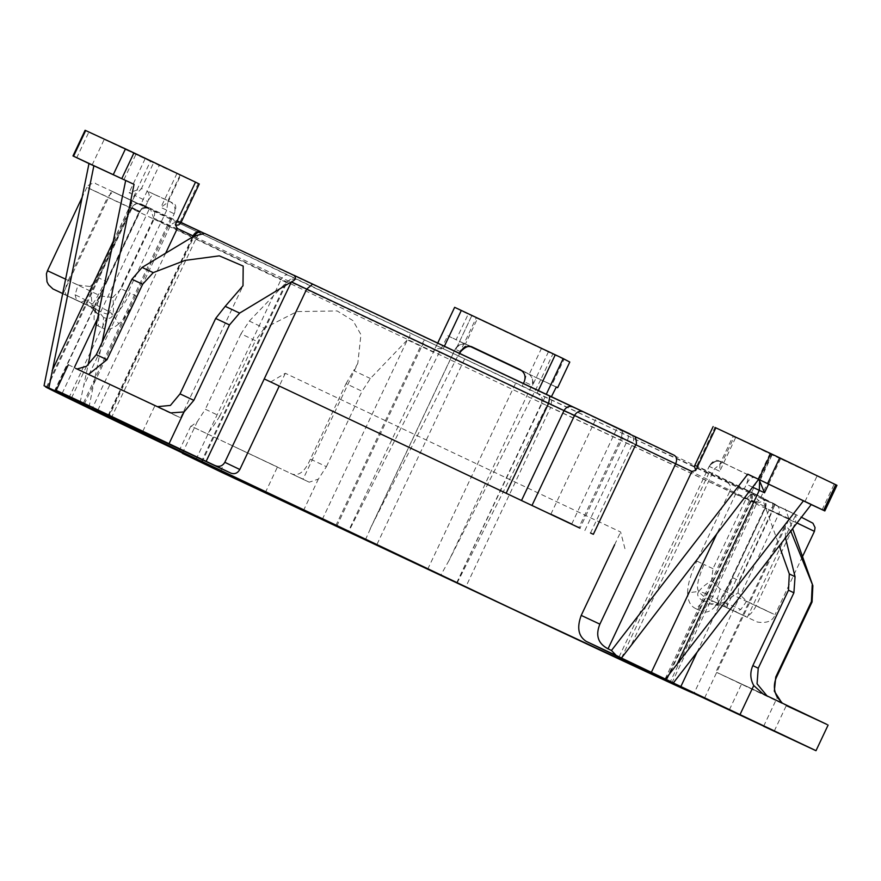 <?xml version="1.0" encoding="UTF-8"?>
<svg xmlns="http://www.w3.org/2000/svg" width="881" height="881" viewBox="0 0 881 881"><rect width="100%" height="100%" fill="white"/><g stroke="black" fill="none" stroke-linecap="round" stroke-linejoin="round"><path stroke-width="0.66" stroke-dasharray="4.41 3.3" d="M47.343 387.299L132.249 207.685L130.289 203.929L140.619 203.775L148.735 207.718C138.086 202.927 138.108 203.181 148.79 208.478L112.966 191.695L131.005 200.472L178.557 222.948C174.956 221.759 172.059 223.014 169.879 226.714L136.962 296.346C130.718 309.473 124.65 318.636 118.737 323.856L112.812 314.286C112.107 318.316 109.024 319.396 103.562 317.523L102.769 328.239L98.22 326.025L98.969 315.288L92.186 307.502L97.053 309.859L86.184 304.617L92.076 304.198C89.433 302.007 83.772 298.857 75.094 294.739L78.057 285.026L68.255 280.411C64.886 288.285 64.368 293.296 66.703 295.432L76.504 300.047L75.094 294.739M118.737 323.856C112.768 329.042 107.449 330.507 102.769 328.239M65.579 279.156L100.61 295.994L112.757 297.503C113.726 304.991 113.748 310.586 112.812 314.286C116.854 314.55 122.635 307.48 130.168 293.098L121.149 288.836L154.065 219.204L88.926 188.369L139.506 211.936C128.604 206.539 128.582 206.286 139.451 211.165L54.545 390.779M136.962 296.346L130.168 293.098M112.757 297.503L121.149 288.836M97.042 309.859L97.516 310.134C103.484 313.449 108.583 314.836 112.812 314.286C109.684 311.852 103.749 308.57 95.005 304.419L90.038 306.632L62.639 293.692L80.237 302.018C83.343 302.524 86.867 298.978 90.809 291.38L130.234 207.982L131.005 200.472M100.61 295.994L95.005 304.419M103.562 317.523L97.516 310.134L80.259 302.029M112.955 191.695L95.633 183.677C96.161 181.904 87.274 184.448 86.878 187.345L107.68 197.014L112.966 191.695L136.786 202.916L131.511 208.235L98.595 277.867L105.39 281.05C98.22 295.609 93.782 303.328 92.076 304.198L90.203 286.534L78.057 285.026M98.595 277.867L90.203 286.534M105.39 281.05L106.909 281.744C100.148 296.346 96.315 306.048 95.412 310.828L95.06 313.328L92.076 304.198L95.412 310.817L94.807 312.215C96.414 304.914 100.346 294.695 106.59 281.568L139.506 211.936C128.604 206.539 128.582 206.286 139.451 211.165C141.676 207.487 144.77 206.341 148.735 207.718L148.856 207.773C148.041 207.795 143.295 205.218 139.771 211.308L132.249 207.685M94.278 310.916L98.969 315.288M98.22 326.025C94.267 324.098 93.122 319.495 94.807 312.215M456.721 582.925L543.037 401.174L541.65 397.408L538.214 393.84L751.592 493.878L745.91 499.064L712.993 568.697L711.529 580.645C705.207 584.676 700.99 588.266 698.875 591.415C702.697 592.263 708.875 594.708 717.409 598.739L720.14 588.948L729.677 593.475C726.351 601.371 726.098 606.458 728.917 608.749L711.507 600.468L724.898 606.646L709.029 603.76L701.298 611.194L695.946 608.727L703.622 601.271L713.478 601.349L719.017 603.903M711.529 580.645L720.14 588.948M695.946 608.727C690.517 606.216 687.753 600.93 687.632 592.869L698.875 591.415C695.979 588.387 697.686 579.401 703.996 564.446L696.827 561.076L729.743 491.444L550.614 407.485L465.708 587.098M712.993 568.697L703.996 564.446M687.632 592.869C687.576 584.83 690.638 574.236 696.827 561.076M717.409 598.739L719.381 604.223L712.333 600.853C705.747 598.232 701.265 595.082 698.875 591.415C696.32 594.565 697.906 597.858 703.622 601.271M716.826 604.95L715.218 605.5L716.716 604.036L723.257 602.659L716.881 604.939M751.592 493.878L795.995 514.68L762.34 498.591C765.853 500.76 766.888 503.866 765.446 507.919L764.906 507.687L731.99 577.319C723.675 594.378 722.706 595.413 719.469 600.457L715.779 605.853C710.846 611.59 706.022 613.374 701.298 611.194M774.784 504.89L769.091 510.077L729.677 593.475L772.141 613.462L746.659 601.183L738.047 592.88L723.257 602.659C723.103 600.908 726.396 592.649 733.135 577.881L739.511 580.931L772.428 511.299L797.008 522.973M762.34 498.591L775.489 504.417C779.156 506.652 780.28 509.802 778.859 513.854L765.446 507.919L732.529 577.551L733.135 577.881L732.529 577.551C726.351 590.711 720.768 600.137 715.779 605.853M738.047 592.88L739.511 580.931M709.029 603.76L719.138 603.959L725.658 606.998L723.257 602.659C726.506 603.254 732.353 605.544 740.822 609.531L735.294 611.557L744.83 616.094L719.359 604.212M746.659 601.183L740.822 609.531M725.658 606.998L735.294 611.557M270.665 381.991L285.312 373.269L620.631 532.014L625.246 549.843M167.919 200.857L170.231 201.716L167.247 200.273L167.963 202.245L180.726 175.231L180.153 174.967L167.919 200.857L166.74 210.196L160.893 207.42L167.963 202.245M180.847 222.915L145.662 206.077L147.788 201.584C150.321 196.584 152.567 194.238 154.527 194.525L174.097 203.566C176.299 205.185 176.343 208.588 174.218 213.786L84.202 404.324M142.304 188.765L141.401 188.622L134.914 195.516L147.788 201.584C149.847 196.408 149.528 192.84 146.808 190.891L167.236 200.262M92.131 164.978L104.255 139.319L153.635 162.732L141.401 188.622L129.078 192.741L134.914 195.516L113.297 241.251M752.605 487.182L746.427 484.253C749.026 479.33 751.515 477.095 753.883 477.535L723.279 462.822C723.642 463.164 716.958 457.074 709.15 466.357L709.216 466.401C711.958 461.501 715.075 459.585 718.566 460.653L746.097 473.868C748.476 475.619 748.586 479.077 746.427 484.253L744.302 488.746L739.28 486.356L707.102 470.895L709.216 466.401C712.123 461.622 716.198 460.146 721.451 461.974L723.301 462.833L722.079 462.514L719.942 463.935L719.733 471.291L709.216 466.401C713.764 461.435 717.751 459.926 721.176 461.864L721.451 461.974M760.193 480.079L772.318 454.42L735.8 437.295L719.733 471.291M465.399 344.108L469.287 345.638C466.17 344.801 463.263 346.817 460.587 351.695L455.18 349.206C457.437 345.176 460.84 343.469 465.399 344.108C460.345 343.777 457.151 345.583 455.796 349.526L471.842 315.519L477.634 318.217L465.399 344.108M519.955 369.535L520.781 369.976M471.996 346.938L467.415 344.779M521.871 370.758L540.725 379.667L552.85 354.008L541.474 348.369L529.239 374.249L524.779 371.848C526.563 373.313 526.375 376.616 524.206 381.737L531.794 385.382L449.035 560.459L440.665 575.37M529.239 374.249C532.873 378.015 533.93 381.836 532.41 385.702L531.794 385.382C533.468 381.077 532.62 377.365 529.239 374.249M178.557 222.948L522.092 386.23L523.358 383.554M540.725 379.667L449.035 560.459M541.474 348.369L477.634 318.217M365.384 539.822L372.421 524.283L464.111 343.491L476.247 317.832L552.85 354.008M472.866 347.301L469.309 345.649C469.573 345.958 462.932 339.879 455.114 349.162L455.796 349.526L471.875 315.53L476.247 317.832M123.946 179.658L136.081 153.999L180.153 174.967L153.635 162.732M80.127 402.353L88.067 365.163M804.981 501.575L817.105 475.916L771.646 454.552L759.411 480.431M735.8 437.295L733.113 436.051L719.942 463.935M631.754 643.923L714.513 468.846L722.079 462.514L734.313 436.635L771.646 454.552M285.312 373.269L279.277 386.043M614.608 544.766L620.631 532.014M158.877 221.01L510.628 388.521L703.974 479.264C750.887 501.047 766.767 508.172 751.625 500.617L625.664 440.082L206.528 242.374C159.615 220.58 143.735 213.466 158.877 221.01L153.757 218.301L150.376 208.863L177.191 220.878M671.851 682.951L756.746 503.337L751.625 500.617M200.394 231.626L560.646 401.284L760.953 497.181L628.946 436.392L355.924 307.513C258.386 261.261 146.94 207.971 150.376 208.852M694.426 466.203L696.001 465.586L707.102 470.895M775.489 504.417L744.302 488.746M538.214 393.84L522.092 386.23M140.619 203.775L145.662 206.077M132.227 200.923L111.557 191.155L132.227 200.923M617.03 427.737L596.36 417.979L617.03 427.737M795.631 514.614L774.961 504.857L795.631 514.614M715.835 427.825L714.932 427.45L696.739 465.939M696.001 465.586L694.944 465.091L696.001 465.586M751.669 492.292L769.862 453.803L714.932 427.45M822.138 509.725L834.263 484.065L835.75 484.715M834.263 484.065L779.289 458.274L759.158 500.871L755.336 501.906L670.43 681.52M769.862 453.803L779.289 458.274M817.105 475.916L772.318 454.42M752.297 492.6C755.226 497.049 757.517 499.802 759.158 500.871M765.248 506.707C763.034 500.893 762.583 498.073 763.871 498.25L748.828 491.08C752.165 493.151 753.112 496.212 751.658 500.254L765.248 506.707L779.3 545.901M790.753 531.067L785.158 525.417L785.522 537.851M799.32 547.795L789.079 519.25L704.415 698.358M728.895 608.738L757.44 622.063C766.999 623.462 772.857 621.017 775.005 614.751L756.195 605.71L792.526 528.842L785.434 509.031L789.079 519.25M459.75 353.457L458.461 356.188M556.274 387.078L551.858 385.008L563.994 359.349L569.754 362.036M563.994 359.349L468.229 314.121L456.094 339.78L447.779 335.749L348.535 531.86M449.09 336.443L461.215 310.784L468.229 314.121M461.215 310.784L454.64 307.326M457.085 583.068L551.341 396.824M441.965 348.391C436.238 348.733 433.749 349.25 434.509 349.922L348.182 531.672M336.751 526.21L421.647 346.596L433.089 352.059L437.747 343.061M322.281 519.416L407.363 339.879C410.909 336.586 410.81 333.91 407.066 331.851M406.945 340.308L370.372 378.511L362.047 391.252L346.046 383.664L310.387 459.089L326.399 466.677L318.338 479.132L309.22 482.193L292.018 474.044L303.097 479.121L357.796 363.424L353.688 370.604L370.372 378.511M264.355 328.217L255.424 340.672L240.998 333.811L249.323 321.069L264.355 328.217L296.93 311.599L337.159 310.938L352.94 320.585L360.946 334.604L357.785 363.424M249.323 321.069L285.885 282.867L201.22 461.974M296.291 279.299L290.51 279.167L285.885 282.867M130.289 203.929L150.42 161.333L159.241 165.485L141.037 203.974M180.065 221.968L198.258 183.479L159.241 165.485M150.42 161.333L88.871 132.095L76.735 157.754M85.677 130.542L88.871 132.095M198.258 183.479L199.271 183.942M136.081 153.999L104.255 139.319M102.075 342.423L89.168 406.328M463.924 343.392L447.779 335.749M464.111 343.491L470.663 346.585M556.318 387.001L540.538 379.568M551.858 385.008L522.081 370.945M470.388 346.53L456.094 339.78M157.567 406.648L170.65 412.87M68.311 364.756L163.712 410.039C187.499 421.14 184.9 419.774 155.904 405.943L180.572 417.825L243.002 285.752M110.389 384.667L154.913 405.7L110.389 384.667M77.407 368.886L88.805 374.205M219.776 416.096C212.75 427.439 208.456 433.287 206.892 433.65L191.243 426.206L197.289 421.691L205.339 409.236L219.776 416.096L255.424 340.672M206.892 433.65L292.018 474.044C299.011 476.302 305.134 471.313 310.387 459.089M346.046 383.664L353.688 370.604M326.399 466.677L362.047 391.252M309.22 482.193L190.847 426.063L178.711 451.722M232.925 445.973L277.438 466.996L232.925 445.973M781.81 702.851L786.458 705.67L782.306 703.082M763.243 694.063L715.868 671.994L785.147 525.417M766.944 695.803L716.682 672.423L785.621 705.185M786.458 705.67L828.118 725.052M741.901 684.317L786.425 705.34L741.901 684.317M747.121 617.251L726.451 607.494L747.121 617.251M76.504 300.047L86.184 304.617M83.717 303.56L63.047 293.791L83.717 303.56M240.998 333.811L205.339 409.236M590.501 533.005L632.954 443.198L622.427 438.342L579.973 528.148M621.281 437.824C622.636 433.87 621.634 430.787 618.253 428.562L634.133 436.161L619.618 429.146C622.944 431.227 623.891 434.3 622.427 438.342L621.281 437.824L578.828 527.631M622.427 438.342L635.708 444.729M584.841 530.527L627.294 440.72C628.913 436.756 628.781 434.091 626.92 432.725M170.231 201.716L169.846 201.518C174.603 204.414 176.068 208.5 174.218 213.786L166.74 210.196L83.981 385.272M154.527 194.525L146.808 190.891M62.155 393.378L74.389 367.487M97.582 318.426L149.781 207.993M145.145 158.734L129.078 192.741M621.479 658.052L709.425 472.018M753.883 477.535L746.097 473.868M427.714 569.214L515.649 383.18M548.489 351.706L532.41 385.702M372.421 524.283L455.18 349.206M176.971 173.414L160.893 207.42M780.588 458.781L768.617 484.121M619.618 429.146L630.146 434.003C633.472 436.084 634.408 439.145 632.954 443.198L635.818 444.487M204.59 233.421L202.3 232.43M666.179 679.592L751.086 499.979C752.539 495.926 751.603 492.875 748.266 490.805L746.945 490.155C747.407 490.761 752.44 492.831 749.973 499.417L751.658 500.254L666.763 679.868M755.336 501.906L751.086 499.979M538.313 390.646L537.069 393.289M543.037 401.174L546.242 394.402M443.121 348.931L444.409 346.211M551.759 400.15L550.614 407.485L541.562 403.267L541.65 397.408M727.332 482.447C730.426 484.418 731.219 487.413 729.743 491.444L811.555 530.076L795.609 522.312L796.006 514.68L801.424 517.257M764.906 507.687C766.261 503.734 765.248 500.639 761.878 498.426L772.824 503.668L772.428 511.299L765.446 507.919M788.814 518.502L778.859 513.854L693.953 693.468M424.378 340L420.655 346.123L421.647 346.596L425.347 340.462M335.749 525.737L420.655 346.123L407.363 339.879M148.79 208.478C144.825 207.101 141.731 208.257 139.506 211.936L139.826 212.112C143.416 205.967 148.14 208.632 148.911 208.566L136.786 202.916M154.836 211.693L154.065 219.204L280.929 279.817C282.977 276.05 285.136 274.454 287.404 275.015M196.023 459.43L280.929 279.817L286.854 282.68L290.51 279.167M108.154 415.414L192.487 237M165.661 253.177L92.505 407.925M193.016 235.877L194.371 235.855M194.095 236.383C197.443 237.936 197.355 237.87 193.842 236.185C197.355 237.87 197.443 237.936 194.095 236.383L109.189 415.997M303.394 510.76L318.338 479.132M108.605 415.634L193.269 236.526M71.559 397.904L86.514 366.276M697.058 652.281L765.512 507.456M739.28 486.356L717.134 533.192M763.629 726.285L777.317 697.334M464.573 359.063L376.639 545.097M756.195 605.71C752.198 613.286 748.41 616.744 744.83 616.094M170.991 217.783L83.056 403.817M62.672 293.538L66.703 295.432M182.334 453.319L197.289 421.691M68.255 280.411L107.68 197.014M792.603 528.677L795.609 522.312M98.331 310.519L90.06 306.643M94.256 310.872C91.646 307.744 89.234 305.795 87.01 305.013L92.34 307.568M711.507 600.468L713.478 601.349M619.09 656.874L709.15 466.357M469.287 345.638L472.535 347.158M520.142 369.624L524.801 371.859M68.85 397.915L153.757 218.301M756.746 503.337L766.195 499.956M665.067 679.031L749.973 499.417M748.883 491.102L748.321 490.827M772.824 503.668L796.006 514.68M437.714 343.05L434.322 350.231M46.396 387.299L131.302 207.685C134.496 204.238 136.489 202.883 137.282 203.632C141.048 204.337 135.619 201.936 148.614 207.663M203.874 233.168L205.658 233.983C204.899 234.049 200.174 231.373 196.584 237.518L111.678 417.131M170.738 412.903L155.992 405.987M783.661 704.084L784.531 704.635M768.353 696.552L762.99 693.931M370.108 528.996L455.114 349.162M54.875 390.922L139.771 211.308M106.909 281.744L139.826 212.112M201.947 462.294L286.854 282.68M456.655 582.881L541.562 403.267M86.878 187.345L82.12 197.399M83.893 303.648L132.403 201.011M63.047 293.791L111.557 191.155M550.867 514.207L596.36 417.979M571.725 524.052L617.207 427.836M802.481 556.638L775.005 614.751M747.297 617.35L795.807 514.713M726.451 607.494L774.961 504.857M142.788 431.36L154.913 405.7M97.879 410.128L110.004 384.468M265.313 492.655L277.438 466.996M220.415 471.423L232.54 445.764M774.3 730.999L786.425 705.34M729.391 709.778L741.527 684.119"/><path stroke-width="1.32" d="M579.973 528.148L264.234 378.918L578.828 527.631M630.146 434.003L583.409 411.812L634.265 436.282C635.476 435.313 637.415 444.762 635.818 444.487L593.365 534.293L590.501 533.005M571.538 523.964L550.867 514.207L571.538 523.964M88.067 365.163L125.675 180.473L92.131 164.978L93.86 165.793L48.862 387.926L61.846 394.027L62.155 393.378M621.512 657.986C618.341 656.51 618.33 656.532 621.479 658.052L621.512 657.986C618.341 656.51 618.33 656.532 621.479 658.052L665.529 679.108L803.439 500.849L804.981 501.575L758.651 479.352L621.512 657.986L616.237 655.464L611.469 650.453L608.033 648.834C598.023 643.559 595.303 635.333 599.884 624.155L581.218 615.401C576.692 627.624 578.354 636.291 586.228 641.39L616.237 655.464M752.605 487.182L764.521 492.787L759.411 480.431L758.398 479.671M523.358 383.554L524.206 381.737C526.122 376.451 524.702 372.377 519.955 369.535L472.866 347.301C467.569 345.396 463.472 346.861 460.587 351.695L459.75 353.457M520.781 369.976L471.996 346.938M611.469 650.453L747.749 474.143L823.625 510.374L811.214 504.593L673.381 682.896L666.179 679.592L814.903 750.138L693.953 693.468C693.953 694.129 588.365 644.914 465.708 587.098L221.616 472.304L182.334 453.319L201.947 462.294M224.82 462.305C222.353 466.346 218.917 467.337 214.501 465.289L230.91 473.141C234.61 474.452 237.584 473.24 239.83 469.496L224.82 462.305L306.687 289.111L548.632 403.355L506.19 493.162M89.168 406.328L71.559 397.904C49.534 387.321 51.902 388.29 78.662 400.789L214.501 465.289M521.563 500.397L564.016 410.59L548.632 403.355L549.821 396.098L572.892 406.956C569.17 405.689 566.219 406.901 564.016 410.59L574.544 415.447C576.747 411.757 579.698 410.546 583.409 411.812L293.847 275.213C296.523 277.779 295.708 279.993 291.402 281.865L206.143 461.314M279.277 386.043L239.83 469.496M581.218 615.401L614.608 544.766M608.033 648.834L691.882 471.445L675.683 463.791L599.884 624.155M691.882 471.445L695.704 470.421L715.835 427.825L770.809 453.605L758.684 479.264M230.91 473.141L113.825 418.365L73.982 400.624L509.229 607.45L659.032 677.335L671.851 682.951L665.452 679.603L586.228 641.39M177.191 220.878L200.394 231.626M291.402 281.865L306.687 289.111L312.645 284.111L204.59 233.421L193.842 236.185L142.083 267.428L131.93 279.255L142.656 284.255L107.008 359.679L96.282 354.669L86.514 366.276L77.407 368.886M715.835 427.825L714.932 427.45M695.704 470.421L694.426 466.203L713.147 426.58M767.637 483.504L779.762 457.845L770.809 453.605M779.762 457.845L835.75 484.715L823.625 510.374L824.825 510.958L836.95 485.299L835.75 484.715M225.217 306.335L215.669 318.448L229.478 324.935L239.621 313.096L225.217 306.335L243.002 285.741L243.189 266.084L219.325 255.853L185.032 260.402L153.239 272.636L142.083 267.428M239.621 313.096L290.807 282.206M665.067 679.031L666.201 679.548M779.3 545.901L789.31 573.927L788.495 590.193L793.891 592.814L758.233 668.238L752.848 665.607C749.874 672.445 750.172 679.097 753.751 685.539L763.243 694.063L827.028 724.479L786.458 705.67M812.194 585.303L811.412 601.591L812.062 601.976L812.866 585.722L790.753 531.067M785.522 537.851L795.058 576.736L789.31 573.927M812.866 585.722L792.603 528.677M546.242 394.402L563.179 358.578L555.261 354.801L538.313 390.646M444.409 346.211L461.314 310.442L555.261 354.801M563.179 358.578L569.787 362.047L557.651 387.706L556.274 387.078M461.314 310.442L454.64 307.326L437.747 343.061M437.714 343.05L454.64 307.326M551.341 396.824L556.318 387.001L557.618 387.695M201.242 461.93L196.023 459.43C86.118 407.154 20.626 375.372 54.545 390.779L44.05 385.735L88.981 163.569L73.552 156.201L85.677 130.542L85.105 130.289L72.98 155.948L134.055 184.36L102.075 342.423M85.677 130.542L125.454 148.889L113.33 174.548M121.82 178.557L133.945 152.898L125.454 148.889M133.945 152.898L195.505 182.136L175.374 224.732L177.323 228.487L165.661 253.177M198.258 183.479L195.505 182.136M192.487 237L193.016 235.877L194.095 236.383C196.254 232.672 198.985 231.351 202.3 232.43L180.594 222.221C179.856 224.886 178.116 225.723 175.374 224.732M470.663 346.585L521.871 370.758M522.081 370.945L470.388 346.53M803.439 500.849L811.214 504.593M747.749 474.143L758.651 479.352M75.59 368.357L170.738 412.903L184.052 411.945L193.831 400.348L180.021 393.873L170.396 405.436L157.567 406.648M88.805 374.205L107.008 359.679M96.282 354.669L131.93 279.255M782.306 703.082L777.317 697.334C773.738 690.88 773.441 684.24 776.403 677.401L775.765 677.004L774.322 691.178L781.81 702.851M766.944 695.803L757.054 683.788L758.233 668.238M752.848 665.607L788.495 590.193M793.891 592.814L795.058 576.736M775.765 677.004L811.412 601.591M142.656 284.255L153.239 272.636M180.021 393.873L215.669 318.448M109.222 415.931L108.605 415.634M812.062 601.976L776.403 677.401M229.478 324.935L193.831 400.348M83.078 403.773L80.204 402.044M61.846 394.027L84.202 404.324M46.572 386.935L54.875 390.922M673.381 682.896L665.529 679.108M125.675 180.473L134.055 184.36M88.981 163.569L93.86 165.793M48.862 387.926L44.05 385.735M89.124 406.537L80.127 402.353M828.118 725.052L815.993 750.711L763.629 726.285M178.92 451.292L182.488 452.988M71.559 397.904L56.186 390.415L68.311 364.756M98.265 410.326L142.788 431.36L98.265 410.326M220.79 471.632L265.313 492.655L220.79 471.632M729.776 709.976L774.3 730.999L729.776 709.976M74.389 367.487L97.582 318.426M113.297 241.251L52.155 370.593M676.542 665.419L759.301 490.343L759.686 479.837M768.617 484.121L764.521 492.787M674.35 455.334L634.133 436.161L674.35 455.334C676.795 456.975 677.236 459.794 675.683 463.791L635.708 444.729M532.091 505.254L574.544 415.447L632.954 443.198M797.008 522.973L814.429 531.364L802.481 556.638M177.323 228.487L193.016 235.877C195.175 232.166 197.917 230.855 201.242 231.934L180.605 222.221M201.209 231.923L202.3 232.43M680.848 686.563L697.058 652.281M740.062 714.491L753.751 685.539M717.134 533.192L651.345 672.379M169.108 443.584L184.052 411.945M65.579 279.156L47.464 270.731L46.418 273.782L47.001 281.777L48.554 284.783L52.959 288.957L62.672 293.538M472.436 347.114L472.535 347.158C469.221 345.198 465.245 346.707 460.587 351.695M572.826 406.923L583.354 411.779M312.645 284.111L549.832 396.109M801.424 517.257L812.932 523.215L815.068 527.609L814.429 531.364M199.271 183.942L180.847 222.915M202.267 232.419L203.874 233.168M569.787 362.047L557.651 387.706M82.12 197.399L47.464 270.731"/></g></svg>
